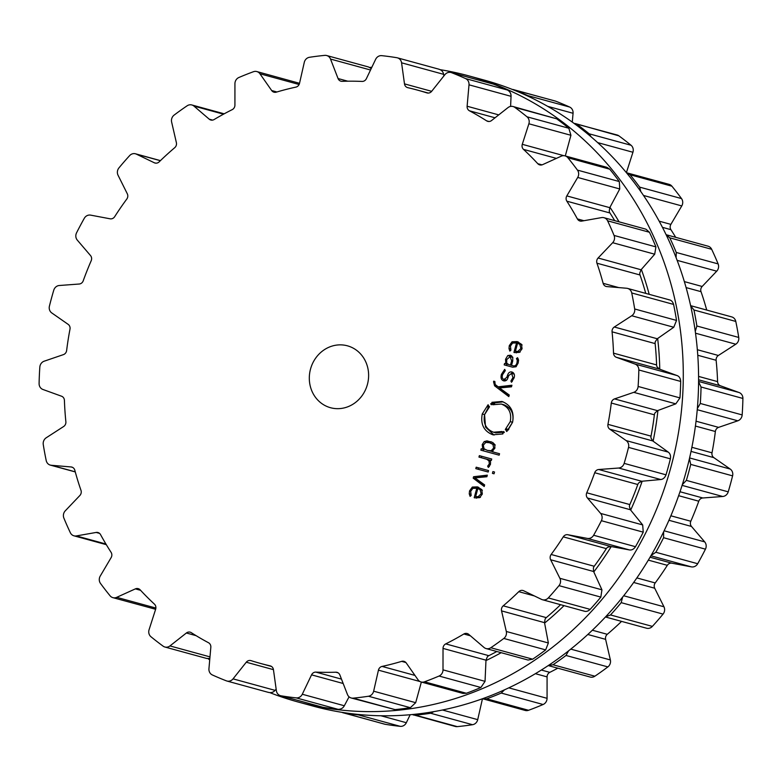 <?xml version="1.0" encoding="UTF-8"?>
<svg xmlns="http://www.w3.org/2000/svg" width="782" height="782" viewBox="0 0 782 782"><rect width="100%" height="100%" fill="white"/><g stroke="black" fill="none" stroke-linecap="round" stroke-linejoin="round"><path stroke-width="1.17" d="M421.303 682.266A300.425 275.919 -74.7 0 0 421.811 682.158A300.425 275.919 -74.7 0 1 421.303 682.266M485.964 660.585A300.425 275.919 -74.7 0 0 501.184 652.696A300.425 275.919 -74.7 0 1 485.964 660.585M544.595 623.078A300.425 275.919 -74.7 0 0 564.027 605.639A300.425 275.919 -74.7 0 1 544.595 623.078M593.792 571.925A300.425 275.919 -74.7 0 0 611.241 546.559A300.425 275.919 -74.7 0 1 593.792 571.925M630.683 510.099A300.425 275.919 -74.7 0 0 642.159 481.223A300.425 275.919 -74.7 0 1 630.683 510.099M653.107 441.195A300.425 275.919 -74.7 0 0 657.936 410.491A300.425 275.919 -74.7 0 1 653.107 441.195M659.764 369.212A300.425 275.919 -74.7 0 0 657.652 338.498A300.425 275.919 -74.7 0 1 659.764 369.212M649.197 294.335A300.425 275.919 -74.7 0 0 641.348 269.428A300.425 275.919 -74.7 0 1 649.197 294.335M619.061 221.834A300.425 275.919 -74.7 0 0 609.97 207.298A300.425 275.919 -74.7 0 1 619.061 221.834M313.025 706.078A324.491 298.03 -74.7 0 0 686.117 471.732A324.491 298.03 -74.7 0 0 484.273 80.106L468.975 75.922A324.491 298.03 -74.7 0 0 440.344 69.706A324.491 298.03 -74.7 0 1 468.975 75.922A324.491 298.03 -74.7 0 1 670.809 467.548A324.491 298.03 -74.7 0 1 297.727 701.894A324.491 298.03 -74.7 0 0 670.809 467.548A324.491 298.03 -74.7 0 0 468.975 75.922L484.273 80.106A324.491 298.03 -74.7 0 1 686.117 471.732A324.491 298.03 -74.7 0 1 313.025 706.078L297.727 701.894A324.491 298.03 -74.7 0 1 269.917 692.666A324.491 298.03 -74.7 0 0 297.727 701.894L313.025 706.078M208.002 658.659A324.491 298.03 -74.7 0 0 209.713 659.9A324.491 298.03 -74.7 0 1 208.002 658.659M371.841 67.262A324.491 298.03 -74.7 0 0 369.739 67.457A324.491 298.03 -74.7 0 1 371.841 67.262M572.287 122.1L573.059 113.282A6.422 5.894 -74.7 0 0 569.658 107.056A324.491 298.03 -74.7 0 0 562.678 104.006A324.491 298.03 -74.7 0 0 555.621 101.152A6.422 5.894 -74.7 0 0 555.083 100.976L512.083 89.334M341.656 712.294L384.597 724.161A6.422 5.894 -74.7 0 0 385.145 724.288A324.491 298.03 -74.7 0 0 392.681 725.422A324.491 298.03 -74.7 0 0 400.247 726.341A6.422 5.894 -74.7 0 0 406.337 722.715L410.159 714.738M412.261 714.543L455.29 726.458A6.422 5.894 -74.7 0 0 457.265 726.625A324.491 298.03 -74.7 0 0 464.909 725.774A324.491 298.03 -74.7 0 0 472.533 724.709A6.422 5.894 -74.7 0 0 477.714 719.655L482.465 698.756M482.553 698.727L525.162 710.437A6.422 5.894 -74.7 0 0 528.554 710.281A324.491 298.03 -74.7 0 0 535.866 707.495A324.491 298.03 -74.7 0 0 543.109 704.504A6.422 5.894 -74.7 0 0 547.068 698.316L547.077 676.889A4.809 4.418 105.3 0 1 549.805 672.354A297.219 272.977 -74.7 0 0 557.81 668.19M607.868 666.909L566.012 655.463A324.491 298.03 105.3 0 1 559.57 660.194A324.491 298.03 105.3 0 1 553.011 664.759L548.25 665.57L590.175 677.036A6.422 5.894 -74.7 0 0 594.867 676.205A324.491 298.03 -74.7 0 0 601.417 671.65A324.491 298.03 -74.7 0 0 607.868 666.909A6.422 5.894 -74.7 0 0 610.371 659.949L605.62 639.353A4.809 4.418 105.3 0 1 607.282 634.31A297.219 272.977 -74.7 0 0 615.17 627.369A297.219 272.977 -74.7 0 0 621.563 621.377M605.463 616.978L646.528 628.21A6.422 5.894 -74.7 0 0 652.364 626.392A324.491 298.03 -74.7 0 0 657.779 620.322A324.491 298.03 -74.7 0 0 663.048 614.105A6.422 5.894 -74.7 0 0 663.957 606.773L654.7 588.22A4.809 4.418 105.3 0 1 655.208 582.942A297.219 272.977 -74.7 0 0 661.406 574.242A297.219 272.977 -74.7 0 0 667.32 565.318A4.809 4.418 105.3 0 1 671.904 563.196L691.386 566.872A6.422 5.894 -74.7 0 0 697.691 563.724A324.491 298.03 -74.7 0 0 701.649 556.491A324.491 298.03 -74.7 0 0 705.442 549.169A6.422 5.894 -74.7 0 0 704.699 541.887L691.493 526.452A4.809 4.418 105.3 0 1 690.809 521.252A297.219 272.977 -74.7 0 0 694.954 511.291A297.219 272.977 -74.7 0 0 698.776 501.203A4.809 4.418 105.3 0 1 702.803 497.978L722.724 496.492A6.422 5.894 -74.7 0 0 728.218 491.839A324.491 298.03 -74.7 0 0 730.496 483.872A324.491 298.03 -74.7 0 0 732.587 475.857A6.422 5.894 -74.7 0 0 730.232 469.063L713.839 457.636A4.809 4.418 105.3 0 1 712.011 452.817A297.219 272.977 -74.7 0 0 713.868 442.182A297.219 272.977 -74.7 0 0 715.364 431.508A4.809 4.418 105.3 0 1 718.599 427.373L737.817 420.804A6.422 5.894 -74.7 0 0 742.167 414.919A324.491 298.03 -74.7 0 0 742.636 406.689A324.491 298.03 -74.7 0 0 742.9 398.449A6.422 5.894 -74.7 0 0 739.078 392.525L720.447 385.78A4.809 4.418 105.3 0 1 717.583 381.616A297.219 272.977 -74.7 0 0 717.035 370.922A297.219 272.977 -74.7 0 0 716.126 360.277A4.809 4.418 105.3 0 1 718.375 355.478L735.784 344.217A6.422 5.894 -74.7 0 0 738.736 337.443A324.491 298.03 -74.7 0 0 737.358 329.418A324.491 298.03 -74.7 0 0 735.784 321.431A6.422 5.894 -74.7 0 0 731.688 316.896L690.633 305.664M706.723 310.073A297.219 272.977 -74.7 0 0 704.279 301.657A297.219 272.977 -74.7 0 0 701.014 291.666A4.809 4.418 105.3 0 1 702.158 286.476L716.723 271.178A6.422 5.894 -74.7 0 0 718.12 263.905A324.491 298.03 -74.7 0 0 714.983 256.545A324.491 298.03 -74.7 0 0 711.659 249.282A6.422 5.894 -74.7 0 0 708.042 246.183L666.117 234.708L669.803 237.836A324.491 298.03 105.3 0 1 673.126 245.098A324.491 298.03 105.3 0 1 676.264 252.459L676.107 257.669M675.687 237.327A297.219 272.977 -74.7 0 0 670.907 229.664A4.809 4.418 105.3 0 1 670.878 224.375L681.767 205.92A6.422 5.894 -74.7 0 0 681.513 198.579A324.491 298.03 -74.7 0 0 676.792 192.323A324.491 298.03 -74.7 0 0 671.924 186.204A6.422 5.894 -74.7 0 0 669.089 184.347L626.45 172.734M626.392 172.666L632.931 152.255A6.422 5.894 -74.7 0 0 631.054 145.266A324.491 298.03 -74.7 0 0 625.023 140.467A324.491 298.03 -74.7 0 0 618.885 135.843A6.422 5.894 -74.7 0 0 617.096 134.983L573.998 123.341M555.621 101.152L513.764 89.695A324.491 298.03 105.3 0 1 520.822 92.559A324.491 298.03 105.3 0 1 527.811 95.609L529.6 96.919M513.764 89.695L513.236 89.519M618.885 135.843L575.229 123.527M577.028 124.397A324.491 298.03 105.3 0 1 583.177 129.02A324.491 298.03 105.3 0 1 589.198 133.82L591.104 136.83M671.924 186.204L630.067 174.748L627.184 172.881M630.067 174.748A324.491 298.03 105.3 0 1 634.945 180.877A324.491 298.03 105.3 0 1 639.666 187.133L640.781 191.512M735.784 321.431L693.937 309.985L690.653 305.762M693.937 309.985A324.491 298.03 105.3 0 1 695.501 317.961A324.491 298.03 105.3 0 1 696.879 325.996L695.276 331.431M742.9 398.449L701.043 387.002L698.59 381.86M701.043 387.002A324.491 298.03 105.3 0 1 700.78 395.233A324.491 298.03 105.3 0 1 700.31 403.473L697.349 408.566M732.587 475.857L690.731 464.41L689.421 458.663M690.731 464.41A324.491 298.03 105.3 0 1 688.639 472.426A324.491 298.03 105.3 0 1 686.361 480.392L682.315 484.664M705.442 549.169L663.586 537.713L663.625 531.828M663.586 537.713A324.491 298.03 105.3 0 1 659.793 545.044A324.491 298.03 105.3 0 1 655.834 552.268L651.093 555.445M663.048 614.105L621.191 602.658L622.58 597.165M621.191 602.658A324.491 298.03 105.3 0 1 615.923 608.875A324.491 298.03 105.3 0 1 610.507 614.945L605.532 616.9M566.012 655.463L568.534 650.898M543.109 704.504L501.252 693.057L504.449 689.861M501.252 693.057A324.491 298.03 105.3 0 1 494.009 696.039A324.491 298.03 105.3 0 1 486.697 698.834L483.266 698.971M472.533 724.709L430.677 713.262L433.854 711.64M430.677 713.262A324.491 298.03 105.3 0 1 423.052 714.318A324.491 298.03 105.3 0 1 415.408 715.168L413.414 715.002M400.247 726.341L358.391 714.895L360.6 714.68M358.391 714.895A324.491 298.03 105.3 0 1 350.825 713.966A324.491 298.03 105.3 0 1 343.298 712.832L342.751 712.715M367.393 384.539A32.091 29.472 105.3 0 1 330.503 407.715A32.091 29.472 105.3 0 1 310.542 368.987A32.091 29.472 105.3 0 1 347.433 345.82A32.091 29.472 105.3 0 1 367.393 384.539M458.623 75.541A324.491 298.03 -74.7 0 0 451.556 72.677A6.422 5.894 -74.7 0 0 451.028 72.501A6.422 5.894 -74.7 0 0 444.899 74.671L431.664 91.318A4.809 4.418 105.3 0 1 426.913 92.892A297.219 272.977 -74.7 0 0 417.393 90.086A297.219 272.977 -74.7 0 0 407.774 87.662A4.809 4.418 105.3 0 1 404.49 83.879L401.577 62.814A6.422 5.894 -74.7 0 0 397.403 57.839A6.422 5.894 -74.7 0 0 396.855 57.712A324.491 298.03 -74.7 0 0 389.319 56.578A324.491 298.03 -74.7 0 0 381.753 55.659A6.422 5.894 -74.7 0 0 375.663 59.285L366.377 78.679A4.809 4.418 105.3 0 1 362.066 81.426A297.219 272.977 -74.7 0 0 352.105 81.181A297.219 272.977 -74.7 0 0 342.125 81.328A4.809 4.418 105.3 0 1 338.059 78.542L330.512 59.061A6.422 5.894 -74.7 0 0 326.71 55.542A6.422 5.894 -74.7 0 0 324.735 55.375A324.491 298.03 -74.7 0 0 317.091 56.226A324.491 298.03 -74.7 0 0 309.467 57.291A6.422 5.894 -74.7 0 0 304.286 62.345L299.506 83.371A4.809 4.418 105.3 0 1 295.879 87.115A297.219 272.977 -74.7 0 0 286.056 89.451A297.219 272.977 -74.7 0 0 276.29 92.159A4.809 4.418 105.3 0 1 271.677 90.536L259.937 73.772A6.422 5.894 -74.7 0 0 256.838 71.563A6.422 5.894 -74.7 0 0 253.446 71.719A324.491 298.03 -74.7 0 0 246.135 74.505A324.491 298.03 -74.7 0 0 238.891 77.496A6.422 5.894 -74.7 0 0 234.932 83.684L234.923 105.111A4.809 4.418 105.3 0 1 232.195 109.646A297.219 272.977 -74.7 0 0 223.075 114.416A297.219 272.977 -74.7 0 0 214.102 119.538A4.809 4.418 105.3 0 1 209.214 119.167L193.956 106.088A6.422 5.894 -74.7 0 0 191.825 104.964A6.422 5.894 -74.7 0 0 187.133 105.795A324.491 298.03 -74.7 0 0 180.583 110.35A324.491 298.03 -74.7 0 0 174.132 115.091A6.422 5.894 -74.7 0 0 171.629 122.051L176.38 142.647A4.809 4.418 105.3 0 1 174.718 147.69A297.219 272.977 -74.7 0 0 166.83 154.631A297.219 272.977 -74.7 0 0 159.166 161.864A4.809 4.418 105.3 0 1 154.289 162.764L136.4 154.142A6.422 5.894 -74.7 0 0 135.472 153.79A6.422 5.894 -74.7 0 0 129.636 155.608A324.491 298.03 -74.7 0 0 124.221 161.679A324.491 298.03 -74.7 0 0 118.952 167.895A6.422 5.894 -74.7 0 0 118.043 175.227L127.3 193.78A4.809 4.418 105.3 0 1 126.792 199.058A297.219 272.977 -74.7 0 0 120.594 207.758A297.219 272.977 -74.7 0 0 114.68 216.682A4.809 4.418 105.3 0 1 110.096 218.804L90.614 215.128A6.422 5.894 -74.7 0 0 84.309 218.276A324.491 298.03 -74.7 0 0 80.351 225.509A324.491 298.03 -74.7 0 0 76.558 232.831A6.422 5.894 -74.7 0 0 77.301 240.113L90.507 255.548A4.809 4.418 105.3 0 1 91.191 260.748A297.219 272.977 -74.7 0 0 87.046 270.709A297.219 272.977 -74.7 0 0 83.224 280.797A4.809 4.418 105.3 0 1 79.197 284.022L59.276 285.508A6.422 5.894 -74.7 0 0 53.782 290.161A324.491 298.03 -74.7 0 0 51.504 298.128A324.491 298.03 -74.7 0 0 49.413 306.143A6.422 5.894 -74.7 0 0 51.768 312.937L68.161 324.364A4.809 4.418 105.3 0 1 69.989 329.183A297.219 272.977 -74.7 0 0 68.132 339.818A297.219 272.977 -74.7 0 0 66.636 350.492A4.809 4.418 105.3 0 1 63.401 354.627L44.183 361.196A6.422 5.894 -74.7 0 0 39.833 367.081A324.491 298.03 -74.7 0 0 39.364 375.311A324.491 298.03 -74.7 0 0 39.1 383.551A6.422 5.894 -74.7 0 0 42.922 389.475L61.553 396.22A4.809 4.418 105.3 0 1 64.417 400.384A297.219 272.977 -74.7 0 0 64.965 411.078A297.219 272.977 -74.7 0 0 65.874 421.723A4.809 4.418 105.3 0 1 63.625 426.522L46.216 437.783A6.422 5.894 -74.7 0 0 43.264 444.557A324.491 298.03 -74.7 0 0 44.642 452.583A324.491 298.03 -74.7 0 0 46.216 460.569A6.422 5.894 -74.7 0 0 50.312 465.104A6.422 5.894 -74.7 0 0 51.28 465.27L71.074 466.952A4.809 4.418 105.3 0 1 74.808 470.207A297.219 272.977 -74.7 0 0 77.721 480.344A297.219 272.977 -74.7 0 0 80.986 490.334A4.809 4.418 105.3 0 1 79.842 495.524L65.277 510.822A6.422 5.894 -74.7 0 0 63.88 518.095A324.491 298.03 -74.7 0 0 67.017 525.455A324.491 298.03 -74.7 0 0 70.341 532.718A6.422 5.894 -74.7 0 0 73.958 535.817A6.422 5.894 -74.7 0 0 76.362 535.924L96.157 532.444A4.809 4.418 105.3 0 1 100.546 534.605A297.219 272.977 -74.7 0 0 105.668 543.588A297.219 272.977 -74.7 0 0 111.093 552.336A4.809 4.418 105.3 0 1 111.122 557.625L100.233 576.08A6.422 5.894 -74.7 0 0 100.487 583.421A324.491 298.03 -74.7 0 0 105.208 589.677A324.491 298.03 -74.7 0 0 110.076 595.796A6.422 5.894 -74.7 0 0 112.911 597.653A6.422 5.894 -74.7 0 0 116.704 597.331L135.354 588.885A4.809 4.418 105.3 0 1 140.144 589.833A297.219 272.977 -74.7 0 0 147.163 597.135A297.219 272.977 -74.7 0 0 154.435 604.144A4.809 4.418 105.3 0 1 155.647 609.217L149.069 629.745A6.422 5.894 -74.7 0 0 150.946 636.734A324.491 298.03 -74.7 0 0 156.977 641.533A324.491 298.03 -74.7 0 0 163.115 646.157A6.422 5.894 -74.7 0 0 164.904 647.017A6.422 5.894 -74.7 0 0 169.958 645.922L186.38 633A4.809 4.418 105.3 0 1 191.297 632.667A297.219 272.977 -74.7 0 0 199.811 637.877A297.219 272.977 -74.7 0 0 208.511 642.736A4.809 4.418 105.3 0 1 210.827 647.291L208.941 668.718A6.422 5.894 -74.7 0 0 212.342 674.944A324.491 298.03 -74.7 0 0 219.322 677.994A324.491 298.03 -74.7 0 0 226.379 680.848A6.422 5.894 -74.7 0 0 226.917 681.024A6.422 5.894 -74.7 0 0 233.046 678.864L246.271 662.217A4.809 4.418 105.3 0 1 251.032 660.643A297.219 272.977 -74.7 0 0 260.543 663.449A297.219 272.977 -74.7 0 0 270.161 665.873A4.809 4.418 105.3 0 1 273.446 669.656L276.369 690.711A6.422 5.894 -74.7 0 0 280.543 695.697A6.422 5.894 -74.7 0 0 281.09 695.814A324.491 298.03 -74.7 0 0 288.617 696.948A324.491 298.03 -74.7 0 0 296.183 697.876A6.422 5.894 -74.7 0 0 302.282 694.25L311.559 674.846A4.809 4.418 105.3 0 1 315.869 672.109A297.219 272.977 -74.7 0 0 325.83 672.354A297.219 272.977 -74.7 0 0 335.81 672.207A4.809 4.418 105.3 0 1 339.877 674.993L347.433 694.465A6.422 5.894 -74.7 0 0 351.226 697.984A6.422 5.894 -74.7 0 0 353.2 698.15A324.491 298.03 -74.7 0 0 360.844 697.3A324.491 298.03 -74.7 0 0 368.478 696.244A6.422 5.894 -74.7 0 0 373.649 691.19L378.439 670.164A4.809 4.418 105.3 0 1 382.056 666.42A297.219 272.977 -74.7 0 0 391.89 664.084A297.219 272.977 -74.7 0 0 401.645 661.367A4.809 4.418 105.3 0 1 406.259 662.989L418.008 679.763A6.422 5.894 -74.7 0 0 421.107 681.972A6.422 5.894 -74.7 0 0 424.489 681.816A324.491 298.03 -74.7 0 0 431.801 679.02A324.491 298.03 -74.7 0 0 439.054 676.039A6.422 5.894 -74.7 0 0 443.003 669.851L443.023 648.415A4.809 4.418 105.3 0 1 445.74 643.889A297.219 272.977 -74.7 0 0 454.87 639.119A297.219 272.977 -74.7 0 0 463.843 633.997A4.809 4.418 105.3 0 1 468.731 634.368L483.99 647.437A6.422 5.894 -74.7 0 0 486.111 648.571A6.422 5.894 -74.7 0 0 490.803 647.74A324.491 298.03 -74.7 0 0 497.362 643.175A324.491 298.03 -74.7 0 0 503.813 638.444A6.422 5.894 -74.7 0 0 506.306 631.475L501.555 610.889A4.809 4.418 105.3 0 1 503.217 605.835A297.219 272.977 -74.7 0 0 511.115 598.904A297.219 272.977 -74.7 0 0 518.779 591.671A4.809 4.418 105.3 0 1 523.657 590.762L541.545 599.393A6.422 5.894 -74.7 0 0 542.464 599.735A6.422 5.894 -74.7 0 0 548.299 597.927A324.491 298.03 -74.7 0 0 553.715 591.857A324.491 298.03 -74.7 0 0 558.993 585.64A6.422 5.894 -74.7 0 0 559.892 578.309L550.645 559.756A4.809 4.418 105.3 0 1 551.144 554.477A297.219 272.977 -74.7 0 0 557.351 545.777A297.219 272.977 -74.7 0 0 563.265 536.853A4.809 4.418 105.3 0 1 567.849 534.732L587.321 538.407A6.422 5.894 -74.7 0 0 593.626 535.25A324.491 298.03 -74.7 0 0 597.585 528.026A324.491 298.03 -74.7 0 0 601.387 520.704A6.422 5.894 -74.7 0 0 600.635 513.422L587.429 497.987A4.809 4.418 105.3 0 1 586.744 492.787A297.219 272.977 -74.7 0 0 590.899 482.826A297.219 272.977 -74.7 0 0 594.711 472.729A4.809 4.418 105.3 0 1 598.738 469.513L618.67 468.027A6.422 5.894 -74.7 0 0 624.153 463.374A324.491 298.03 -74.7 0 0 626.431 455.407A324.491 298.03 -74.7 0 0 628.523 447.392A6.422 5.894 -74.7 0 0 626.177 440.598L609.774 429.171A4.809 4.418 105.3 0 1 607.946 424.352A297.219 272.977 -74.7 0 0 609.804 413.717A297.219 272.977 -74.7 0 0 611.299 403.033A4.809 4.418 105.3 0 1 614.535 398.908L633.762 392.339A6.422 5.894 -74.7 0 0 638.112 386.455A324.491 298.03 -74.7 0 0 638.571 378.214A324.491 298.03 -74.7 0 0 638.835 369.984A6.422 5.894 -74.7 0 0 635.013 364.06L616.382 357.306A4.809 4.418 105.3 0 1 613.518 353.151A297.219 272.977 -74.7 0 0 612.971 342.457A297.219 272.977 -74.7 0 0 612.062 331.812A4.809 4.418 105.3 0 1 614.32 327.013L631.719 315.752A6.422 5.894 -74.7 0 0 634.681 308.978A324.491 298.03 -74.7 0 0 633.293 300.943A324.491 298.03 -74.7 0 0 631.729 292.967A6.422 5.894 -74.7 0 0 627.633 288.431A6.422 5.894 -74.7 0 0 626.656 288.255L606.871 286.583A4.809 4.418 105.3 0 1 603.127 283.319A297.219 272.977 -74.7 0 0 600.214 273.192A297.219 272.977 -74.7 0 0 596.949 263.202A4.809 4.418 105.3 0 1 598.093 258.011L612.668 242.703A6.422 5.894 -74.7 0 0 614.056 235.441A324.491 298.03 -74.7 0 0 610.918 228.08A324.491 298.03 -74.7 0 0 607.604 220.817A6.422 5.894 -74.7 0 0 603.978 217.709A6.422 5.894 -74.7 0 0 601.573 217.601L581.788 221.091A4.809 4.418 105.3 0 1 577.39 218.921A297.219 272.977 -74.7 0 0 572.277 209.947A297.219 272.977 -74.7 0 0 566.852 201.189A4.809 4.418 105.3 0 1 566.813 195.911L577.702 177.455A6.422 5.894 -74.7 0 0 577.458 170.114A324.491 298.03 -74.7 0 0 572.737 163.858A324.491 298.03 -74.7 0 0 567.859 157.729A6.422 5.894 -74.7 0 0 565.024 155.872A6.422 5.894 -74.7 0 0 561.232 156.195L542.591 164.65A4.809 4.418 105.3 0 1 537.791 163.702A297.219 272.977 -74.7 0 0 530.773 156.4A297.219 272.977 -74.7 0 0 523.5 149.382A4.809 4.418 105.3 0 1 522.288 144.318L528.876 123.781A6.422 5.894 -74.7 0 0 526.99 116.801A324.491 298.03 -74.7 0 0 520.968 112.002A324.491 298.03 -74.7 0 0 514.82 107.378A6.422 5.894 -74.7 0 0 513.041 106.518A6.422 5.894 -74.7 0 0 507.977 107.613L491.565 120.536A4.809 4.418 105.3 0 1 486.648 120.858A297.219 272.977 -74.7 0 0 478.134 115.658A297.219 272.977 -74.7 0 0 469.435 110.79A4.809 4.418 105.3 0 1 467.118 106.235L469.005 84.818A6.422 5.894 -74.7 0 0 465.603 78.591A324.491 298.03 -74.7 0 0 458.623 75.541M470.696 491.34L472.846 488.359L476.785 488.242L474.195 497.704L474.791 497.87L479.64 497.645L482.318 494.068L481.761 489.6L477.46 486.873L472.328 487.069L469.532 490.93L469.249 493.843L470.09 496.365L471.155 495.505L470.696 491.34M476.766 488.242L477.841 488.535L476.766 488.242M487.323 475.153L473.579 476.737L473.198 478.154L484.214 486.512L484.654 484.928L474.928 477.87L486.893 476.737L487.323 475.153M488.183 472.025L488.574 470.588L476.189 467.196L475.798 468.633L488.183 472.025L478.125 469.268L478.516 467.832L488.574 470.588M494.048 473.804L494.537 472.025L492.914 471.585L492.425 473.364L494.048 473.804L492.425 473.364M489.346 463.843L487.665 466.14L488.33 467.45L490.402 464.498L490.578 462.064L489.698 460.021L491.34 460.471L491.731 459.024L479.356 455.642L478.955 457.079L486.59 459.171L488.945 460.833L489.346 463.843L490.49 464.156M482.191 444.645L482.836 449.161L481.243 448.721L480.852 450.168L499.141 455.173L499.542 453.726L492.044 451.683L494.889 448.115L494.723 444.489L492.728 442.446L486.942 440.862L484.185 441.605L482.191 444.645L483.354 444.958M504.107 432.554L502.631 433.287L502.855 433.951L492.846 434.792C483.892 431.253 480.363 424.313 482.25 413.981L488.085 404.753L488.476 405.311L487.225 406.445L487.948 407.285L489.121 406.239L489.522 406.806L484.576 414.626C482.983 423.365 485.974 429.23 493.55 432.231L502.005 431.508L502.249 432.182L503.618 431.517L504.107 432.554M510.245 421.645C511.839 412.906 508.847 407.031 501.262 404.03L492.797 404.744L492.572 404.089L491.194 404.753L490.715 403.717L492.191 402.984L491.956 402.319L501.966 401.469C510.929 405.017 514.468 411.958 512.572 422.28L506.736 431.508L506.345 430.95L507.596 429.826L506.873 428.986L505.7 430.032L505.299 429.465L510.245 421.645L512.562 422.28L508.398 429.406M493.54 381.763L494.586 385.8L508.818 396.601L509.248 395.018L499.522 387.95L511.487 386.826L511.917 385.243L498.173 386.826L495.162 384.48L494.859 381.489L493.706 381.166L493.54 381.763L494.693 382.085M501.418 374.392C500.529 377.823 501.262 379.974 503.598 380.844C505.837 381.196 507.283 380.169 507.929 377.755L508.711 375.595L511.545 373.395L512.982 377.53L510.89 381.049L511.496 382.251L514.116 377.833C514.947 374.901 514.214 372.955 511.936 371.988C509.893 371.548 508.437 372.613 507.577 375.194L506.775 377.403L503.989 379.436C502.279 378.801 501.809 377.207 502.591 374.646L505.319 370.6L504.693 369.368L501.418 374.392L502.572 374.705M507.782 355.546L505.553 359.251L505.807 363.777L504.576 363.444L504.185 364.881L512.66 367.198L516.012 366.758L518.163 363.034L518.534 360.111L517.576 357.716L516.472 358.527L517.273 360.346L517.01 362.721C516.316 365.331 514.957 366.338 512.924 365.732L511.536 365.35L512.748 360.942L512.757 357.198L510.47 355.224L507.782 355.546L510.108 356.181L511.594 355.722M510.441 346.045L512.591 343.073L516.531 342.946L513.94 352.418L514.536 352.584L519.385 352.359L522.063 348.782L521.506 344.315L517.205 341.587L512.073 341.783L509.278 345.644L508.994 348.557L509.835 351.079L510.9 350.209L510.441 346.045M451.028 72.501L493.413 84.133A324.491 298.03 105.3 0 1 500.47 86.988A324.491 298.03 105.3 0 1 507.45 90.038L465.603 78.591M510.597 106.42L511.047 96.323C511.154 93.576 509.952 91.484 507.45 90.038M443.902 75.913L443.619 74.319C443.111 71.621 441.478 69.911 438.702 69.168M565.288 155.95L570.919 135.286L568.846 128.248A324.491 298.03 105.3 0 0 562.815 123.448A324.491 298.03 105.3 0 0 556.676 118.825L513.041 106.518M371.215 68.562L368.586 66.998L326.71 55.542M614.701 220.641A297.219 272.977 105.3 0 0 609.931 212.978A4.809 4.418 105.3 0 1 609.246 211.218L609.774 207.66L619.755 188.961L619.305 181.561A324.491 298.03 105.3 0 0 614.593 175.305A324.491 298.03 105.3 0 0 609.716 169.186L606.93 167.338L565.024 155.872M299.516 83.303L256.838 71.563M645.737 293.387A297.219 272.977 105.3 0 0 643.293 284.98A297.219 272.977 105.3 0 0 640.028 274.99A4.809 4.418 105.3 0 1 639.764 273.084L641.054 269.761L654.71 254.209L655.912 246.887A324.491 298.03 105.3 0 0 652.774 239.527A324.491 298.03 105.3 0 0 649.451 232.264L645.922 229.185L603.978 217.709M583.587 610.898C585.747 611.935 587.937 611.426 590.156 609.374A324.491 298.03 105.3 0 0 595.571 603.303A324.491 298.03 105.3 0 0 600.84 597.096L601.935 589.814L593.606 571.505L593.391 568.015A4.809 4.418 105.3 0 1 594.222 566.256A297.219 272.977 105.3 0 0 600.429 557.556A297.219 272.977 105.3 0 0 606.343 548.632A4.809 4.418 105.3 0 1 607.653 547.253L610.81 546.481L629.363 549.912C631.719 550.323 633.762 549.247 635.483 546.706A324.491 298.03 105.3 0 0 639.441 539.472A324.491 298.03 105.3 0 0 643.234 532.151L642.687 524.927L630.39 509.737L629.393 506.472A4.809 4.418 105.3 0 1 629.823 504.566A297.219 272.977 105.3 0 0 633.977 494.615A297.219 272.977 105.3 0 0 637.789 484.517A4.809 4.418 105.3 0 1 638.777 482.846L641.699 481.262L660.712 479.522C663.116 479.288 664.886 477.714 666.01 474.821A324.491 298.03 105.3 0 0 668.287 466.854A324.491 298.03 105.3 0 0 670.379 458.839C670.888 455.779 670.164 453.531 668.219 452.094L652.735 440.921L651.025 438.067A4.809 4.418 105.3 0 1 651.025 436.131A297.219 272.977 105.3 0 0 652.882 425.506A297.219 272.977 105.3 0 0 654.378 414.822A4.809 4.418 105.3 0 1 654.974 412.964L657.496 410.658L675.804 403.844L679.959 397.901A324.491 298.03 105.3 0 0 680.428 389.671A324.491 298.03 105.3 0 0 680.692 381.43C680.506 378.361 679.294 376.406 677.065 375.555L659.343 369.065L657.027 366.797A4.809 4.418 105.3 0 1 656.597 364.93A297.219 272.977 105.3 0 0 656.049 354.246A297.219 272.977 105.3 0 0 655.14 343.601A4.809 4.418 105.3 0 1 655.306 341.666L657.281 338.762L673.761 327.257L676.528 320.425A324.491 298.03 105.3 0 0 675.149 312.399A324.491 298.03 105.3 0 0 673.585 304.413C672.716 301.52 671.093 299.965 668.698 299.76M560.577 604.691A297.219 272.977 105.3 0 1 554.184 610.683A297.219 272.977 105.3 0 1 546.295 617.624L503.217 605.835M486.111 648.571L528.055 660.047L532.659 659.187A324.491 298.03 105.3 0 0 539.218 654.632A324.491 298.03 105.3 0 0 545.66 649.891L548.358 642.98L544.516 622.648L545.103 619.129A4.809 4.418 105.3 0 1 546.295 617.624M496.834 651.504A297.219 272.977 105.3 0 1 488.818 655.678L445.74 643.889M421.107 681.972L463.003 693.429L466.346 693.263A324.491 298.03 105.3 0 0 473.657 690.477A324.491 298.03 105.3 0 0 480.901 687.486L485.045 681.347L485.984 660.174L487.333 656.841A4.809 4.418 105.3 0 1 488.818 655.678M351.226 697.984L395.057 709.606A324.491 298.03 105.3 0 0 402.701 708.756A324.491 298.03 105.3 0 0 410.325 707.69L415.692 702.686L421.361 682.041M112.911 597.653L155.628 609.276M280.543 695.697L322.946 707.27A324.491 298.03 105.3 0 0 330.473 708.404A324.491 298.03 105.3 0 0 338.039 709.323C340.923 709.362 343.015 708.169 344.324 705.755L349.075 696.83M164.904 647.017L206.771 658.473L209.84 658.464M268.236 692.305C270.992 693.067 273.28 692.422 275.088 690.369L276.144 689.138M476.561 498.183L476.922 496.893M474.205 487.968L478.604 487.254M475.788 477.782L487.069 476.091M475.906 477.372L473.579 476.737M484.469 485.573L475.632 478.379M475.515 478.789L473.198 478.154M494.537 472.025L492.914 471.585M489.346 466.6L487.665 466.14M491.34 460.471L489.698 460.021M489.796 460.139L481.282 457.714L481.673 456.277L491.731 459.024M488.916 459.806L486.59 459.171M482.836 449.161L484.918 449.445M499.141 455.173L483.178 450.803L483.569 449.367M494.361 452.319L499.542 453.726M486.394 442.319L491.076 441.674M503.94 432.651L502.249 432.182M504.331 432.143L495.876 432.866L493.55 432.231M488.75 407.5L487.948 407.285M488.379 407.402L484.566 414.626L485.534 427.08L494.029 435.066M501.262 404.03L503.588 404.665C511.184 407.618 514.175 413.492 512.562 422.28M506.12 429.689L505.299 429.465M508.769 429.504L506.873 428.986M508.31 430.022L507.596 429.826M507.127 431.165L506.345 430.95M503.119 401.831L494.283 402.955L491.956 402.319M494.283 402.955L494.517 403.62L492.191 402.984M494.517 403.62L493.041 404.353M492.367 404.167L490.715 403.717M493.677 404.382L492.572 404.089M509.072 395.663L495.817 384.988M498.173 386.826L500.5 387.461L511.663 386.181M494.859 381.489L493.706 381.166M504.859 380.981L503.637 379.309M514.194 374.138L511.545 373.395M512.308 381.44L510.89 381.049M511.33 373.346L513.031 372.506M503.989 379.436L506.599 380.13M509.6 356.572L510.108 356.181M505.807 363.777L508.104 364.353M506.511 365.517L506.902 364.08M518.3 359.036L516.472 358.527M512.924 365.732L516.296 366.533M513.862 365.986L511.536 365.35M516.306 352.897L516.667 351.607M513.96 342.672L518.349 341.969M482.367 490.285L477.841 488.525L480.05 489.649L481.165 493.745L478.115 496.707L475.642 496.55L480.441 497.342M495.241 445.017L489.542 442.739L492.914 444.381L493.677 447.998L491.174 450.735L487.44 450.422L492.416 451.497M512.845 357.452L510.099 356.67L511.643 360.825L510.48 365.057L508.887 364.627L506.736 363.219L506.707 359.564L510.099 356.67M512.806 365.693L510.48 365.057M522.122 344.989L517.586 343.239L519.795 344.354L520.91 348.459L517.86 351.421L515.397 351.255L520.186 352.056M475.642 496.55L477.841 488.525M487.44 450.422L484.058 448.78L483.296 445.163L485.798 442.426L489.542 442.739M512.699 361.118L511.643 360.825L512.699 361.118M515.397 351.255L517.586 343.239M569.658 107.056L527.811 95.609M573.059 113.282L547.664 106.342M631.054 145.266L589.198 133.82M632.931 152.255L597.683 142.607M681.513 198.579L639.666 187.133M681.767 205.92L643.498 195.451M670.878 224.375L659.177 221.179M670.907 229.664L662.442 227.347M711.659 249.282L669.803 237.836M718.12 263.905L676.264 252.459M716.723 271.178L677.134 260.347M702.158 286.476L684.358 281.608M701.014 291.666L686.097 287.59M738.736 337.443L696.879 325.996M735.784 344.217L695.521 333.2M718.375 355.478L697.339 349.72M716.126 360.277L697.769 355.263M717.583 381.616L698.59 376.416M720.447 385.78L698.6 379.798M739.078 392.525L698.59 381.45M742.167 414.919L700.31 403.473M737.817 420.804L697.251 409.709M718.599 427.373L696.048 421.205M715.364 431.508L695.423 426.053M712.011 452.817L691.875 447.304M713.839 457.636L691.034 451.4M730.232 469.063L689.587 457.939M728.218 491.839L686.361 480.392M722.724 496.492L682.09 485.378M702.803 497.978L679.998 491.741M698.776 501.203L678.639 495.69M690.809 521.252L670.868 515.797M691.493 526.452L668.942 520.284M704.699 541.887L664.123 530.792M697.691 563.724L655.834 552.268M691.386 566.872L650.888 555.797M671.904 563.196L650.057 557.214M667.32 565.318L648.327 560.127M655.208 582.942L636.861 577.918M654.7 588.22L633.674 582.473M663.957 606.773L623.694 595.757M652.364 626.392L610.507 614.945M607.282 634.31L592.365 630.224M605.62 639.353L587.82 634.485M610.371 659.949L570.772 649.119M594.867 676.205L553.011 664.759M549.805 672.354L541.33 670.037M547.077 676.889L535.387 673.683M547.068 698.316L508.799 687.847M528.554 710.281L486.697 698.834M477.714 719.655L442.456 710.007M457.265 726.625L415.408 715.168M406.337 722.715L380.942 715.774M385.145 724.288L343.298 712.832M493.413 84.133L451.556 72.677M511.047 96.323L469.005 84.818M498.73 114.886L467.118 106.235M495.035 117.799L469.435 110.79M488.985 121.503L486.648 120.858M431.664 91.318L404.49 83.879M443.619 74.319L401.577 62.814M556.676 118.825L514.82 107.378M568.846 128.248L526.99 116.801M570.919 135.286L528.876 123.781M563.851 155.686L522.288 144.318M556.413 158.384L523.5 149.382M542.034 164.855L537.791 163.702M347.746 81.191L338.059 78.542M370.531 70.009L330.512 59.061M609.716 169.186L567.859 157.729M619.305 181.561L577.458 170.114M619.755 188.961L577.702 177.455M609.774 207.66L566.813 195.911M609.931 212.978L566.852 201.189M583.929 220.71L577.39 218.921M276.926 91.973L271.677 90.536M299.115 84.495L259.937 73.772M649.451 232.264L607.604 220.817M655.912 246.887L614.056 235.441M654.71 254.209L612.668 242.703M641.054 269.761L598.093 258.011M640.028 274.99L596.949 263.202M618.718 287.58L603.127 283.319M212.606 120.096L209.214 119.167M223.515 114.182L193.956 106.088M673.585 304.413L631.729 292.967M676.528 320.425L634.681 308.978M673.761 327.257L631.719 315.752M657.281 338.762L614.32 327.013M655.14 343.601L612.062 331.812M656.597 364.93L613.518 353.151M155.716 163.155L154.289 162.764M659.343 369.065L616.382 357.306M160.369 160.691L136.4 154.142M677.065 375.555L635.013 364.06M680.692 381.43L638.835 369.984M679.959 397.901L638.112 386.455M675.804 403.844L633.762 392.339M657.496 410.658L614.535 398.908M654.378 414.822L611.299 403.033M651.025 436.131L607.946 424.352M652.735 440.921L609.774 429.171M668.219 452.094L626.177 440.598M670.379 458.839L628.523 447.392M666.01 474.821L624.153 463.374M660.712 479.522L618.67 468.027M641.699 481.262L598.738 469.513M637.789 484.517L594.711 472.729M629.823 504.566L586.744 492.787M630.39 509.737L587.429 497.987M642.687 524.927L600.635 513.422M643.234 532.151L601.387 520.704M635.483 546.706L593.626 535.25M629.363 549.912L587.321 538.407M610.81 546.481L567.849 534.732M606.343 548.632L563.265 536.853M594.222 566.256L551.144 554.477M593.606 571.505L550.645 559.756M601.935 589.814L559.892 578.309M600.84 597.096L558.993 585.64M590.156 609.374L548.299 597.927M534.36 595.933L518.779 591.671M544.516 622.648L501.555 610.889M548.358 642.98L506.306 631.475M545.66 649.891L503.813 638.444M532.659 659.187L490.803 647.74M75.248 471.829L51.28 465.27M72.491 467.343L71.074 466.952M470.383 635.786L463.843 633.997M485.984 660.174L443.023 648.415M485.045 681.347L443.003 669.851M480.901 687.486L439.054 676.039M466.346 693.263L424.489 681.816M105.922 544.018L76.362 535.924M99.549 533.373L96.157 532.444M405.887 662.53L401.645 661.367M414.968 675.423L382.056 666.42M420.002 681.533L378.439 670.164M415.692 702.686L373.649 691.19M410.325 707.69L368.478 696.244M395.057 709.606L353.2 698.15M155.882 608.054L116.704 597.331M140.594 590.312L135.354 588.885M338.156 672.852L335.81 672.207M341.48 679.118L315.869 672.109M343.181 683.497L311.559 674.846M344.324 705.755L302.282 694.25M338.039 709.323L296.183 697.876M322.946 707.27L281.09 695.814M209.977 656.87L169.958 645.922M196.067 635.649L186.38 633M273.446 669.656L246.271 662.217M275.088 690.369L233.046 678.864M474.654 487.704L472.328 487.069M470.715 491.252L469.532 490.93M470.637 494.224L469.249 493.843M490.382 461.224L488.945 460.833M489.268 441.498L486.942 440.862M486.512 442.241L484.185 441.605M484.566 414.626L482.25 413.981M496.902 386.435L494.586 385.8M514.116 377.833L512.982 377.53M508.74 375.516L507.577 375.194M507.938 377.726L506.775 377.403M506.707 359.564L505.553 359.251M518.554 360.697L517.273 360.346M518.163 363.034L517.01 362.721M514.4 342.418L512.073 341.783M510.46 345.967L509.278 345.644M510.382 348.938L508.994 348.557M480.236 497.284L478.115 496.707M482.318 494.068L481.165 493.745M482.103 490.206L480.05 489.649M492.914 451.204L491.174 450.735M494.83 448.321L493.677 447.998M494.908 444.919L492.914 444.381M519.981 351.998L517.86 351.421M522.063 348.772L520.91 348.459M521.848 344.921L519.795 344.354M417.393 90.086L428.331 93.078M397.403 57.839L439.249 69.285M191.825 104.964L224.19 113.81M627.633 288.431L669.636 299.926M135.472 153.79L160.437 160.623M542.464 599.735L584.467 611.231M50.312 465.104L75.277 471.927M73.958 535.817L106.313 544.673M260.543 663.449L271.481 666.44M226.917 681.024L268.764 692.481"/></g></svg>
